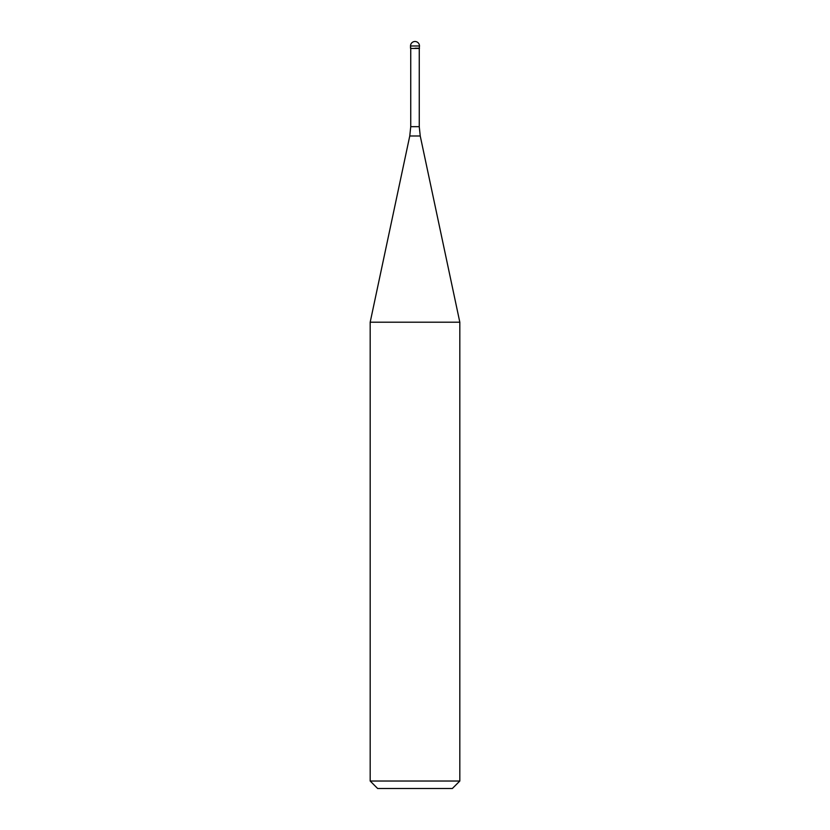 <?xml version="1.0" encoding="UTF-8"?>
<svg xmlns="http://www.w3.org/2000/svg" width="830" height="830" viewBox="0 0 830 830"><rect width="100%" height="100%" fill="white"/><g stroke="black" fill="none" stroke-linecap="round" stroke-linejoin="round"><path stroke-width="1.25" d="M415 48.223L419.482 48.223L415 48.223M419.254 126.668L420.239 135.985L409.761 135.985L410.746 126.668L419.254 126.668L419.254 48.451L410.746 48.451L410.518 45.982L410.518 48.223M420.239 135.985L459.82 322.206L370.18 322.206L409.761 135.985M459.82 781.03L452.35 788.5L377.65 788.5L370.18 781.03L459.82 781.03L459.82 322.206M415 41.5A4.482 4.482 0 0 0 410.518 45.982L419.482 45.982A4.482 4.482 0 0 0 415 41.5A4.482 4.482 0 0 0 410.518 45.982M419.254 48.451L419.482 45.982M410.746 126.668L410.746 48.451M370.18 781.03L370.18 322.206"/></g></svg>
